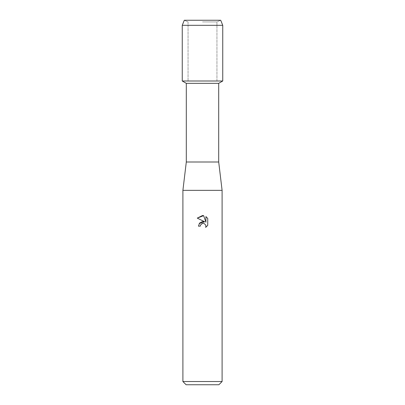 <?xml version="1.0" encoding="UTF-8"?>
<svg xmlns="http://www.w3.org/2000/svg" width="405" height="405" viewBox="0 0 405 405"><rect width="100%" height="100%" fill="white"/><g stroke="black" fill="none" stroke-linecap="round" stroke-linejoin="round"><path stroke-width="0.3" stroke-dasharray="2.02 1.52" d="M202.5 21.926L216.948 21.926L202.5 21.926M220.705 20.25L184.295 20.25L220.705 20.25L216.948 21.926L216.948 81L182.25 81L216.948 81L216.948 21.926L220.705 20.25M218.7 83.339L186.3 83.339M222.75 81L202.5 81L222.75 81M218.7 162L186.3 162M222.097 190.35L182.903 190.35M222.097 381.535L182.903 381.535M218.882 384.75L186.118 384.75M197.26 218.113L204.748 221.803M205.922 216.594L205.922 222.234L203.639 215.652M199.255 223.509L198.445 226.162L200.298 226.162M202.444 223.413L204.191 223.545L205.107 224.157L205.932 226.147L205.634 227.407M207.74 225.388L207.74 218.432M222.75 25.312L182.25 25.312M188.052 21.926L188.052 81L188.052 21.926L184.295 20.25L188.052 21.926"/><path stroke-width="0.61" d="M220.705 20.25L184.295 20.25L220.705 20.25L222.75 25.312L222.75 81L202.5 81L222.75 81L218.7 83.339L218.7 162L222.097 190.35L222.097 381.535L182.903 381.535L186.118 384.75L218.882 384.75L222.097 381.535M218.7 162L186.3 162L186.3 83.339L218.7 83.339M186.3 162L182.903 190.35L222.097 190.35M200.298 226.162L198.445 226.162L199.594 223.074L202.5 221.53L204.748 221.803L197.26 218.113L202.5 215.531L203.639 215.652L205.922 222.234L205.922 216.594L207.74 218.432L207.74 225.388L205.634 227.407L205.932 226.147L205.715 225.069L204.191 223.545L202.5 223.398L200.596 224.886L200.298 226.162L200.485 225.134M203.639 215.652L197.26 218.113M207.74 218.432L205.922 216.594M204.748 221.803L199.255 223.509M200.596 224.886L202.444 223.413M205.634 227.407L207.74 225.388M184.295 20.25L182.25 25.312L182.25 81L202.5 81L182.25 81L186.3 83.339M182.25 25.312L222.75 25.312M182.903 190.35L182.903 381.535"/></g></svg>
